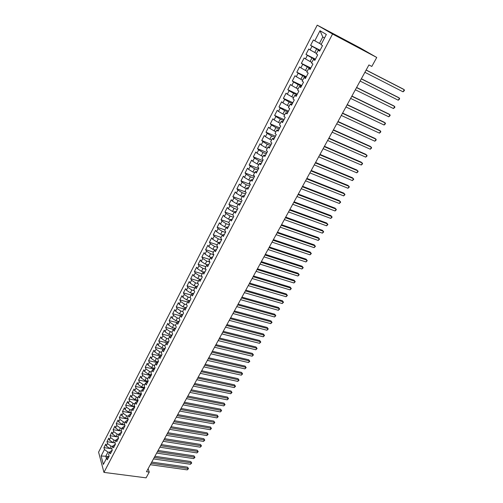 <?xml version="1.0" encoding="UTF-8"?>
<svg xmlns="http://www.w3.org/2000/svg" width="503" height="503" viewBox="0 0 503 503"><rect width="100%" height="100%" fill="white"/><g stroke="black" fill="none" stroke-linecap="round" stroke-linejoin="round"><path stroke-width="0.75" d="M317.223 25.15L98.588 452.153L103.951 472.392L332.552 34.028L317.223 25.15L360.368 48.062L376.747 57.468L332.552 34.028M324.51 38.008L322.788 36.977L320.009 30.721L314.809 40.818L313.4 39.938L310.603 45.389L311.998 46.282L310.125 49.91L308.741 49.005L305.969 54.406L307.339 55.33L305.484 58.926L304.126 57.996L301.372 63.347L302.724 64.302L300.888 67.867L299.543 66.905L296.82 72.212L298.147 73.193L296.324 76.726L295.003 75.739L292.3 81.002L293.607 82.008L291.803 85.516L290.508 84.498L287.823 89.716L289.106 90.747L287.32 94.224L286.044 93.181L283.384 98.362L284.648 99.418L282.875 102.864L281.617 101.795L278.983 106.925L280.221 108.013L278.467 111.427L277.228 110.333L274.613 115.426L275.839 116.533L274.091 119.921L272.877 118.802L270.287 123.851L271.488 124.983L269.759 128.34L268.564 127.202L265.993 132.207L267.175 133.364L265.458 136.697L264.289 135.527L261.736 140.488L262.899 141.67L261.195 144.977L260.045 143.789L257.511 148.706L258.655 149.913L256.97 153.189L255.832 151.975L253.323 156.861L254.449 158.087L252.776 161.337L251.657 160.099L249.174 164.94L250.274 166.191L248.62 169.417L247.52 168.159L245.055 172.963L246.137 174.233L244.496 177.433L243.414 176.151L240.968 180.91L242.037 182.205L240.403 185.381L239.34 184.079L236.913 188.801L237.963 190.115L236.341 193.265L235.303 191.939L232.895 196.629L233.926 197.962L232.317 201.087L231.292 199.741L228.903 204.388L229.921 205.746L228.324 208.846L227.318 207.475L224.948 212.09L225.948 213.467L224.363 216.541L223.376 215.152L221.024 219.729L222.005 221.125L220.433 224.175L219.459 222.766L217.126 227.306L218.095 228.727L216.535 231.745L215.58 230.324L213.266 234.826L214.215 236.265L212.668 239.258L211.725 237.818L209.43 242.289L210.361 243.741L208.833 246.715L207.909 245.257L205.626 249.689L206.544 251.16L205.023 254.116L204.117 252.632L201.854 257.033L202.753 258.523L201.25 261.453L200.357 259.95L198.113 264.32L198.993 265.829L197.503 268.734L196.623 267.219L194.397 271.551L195.265 273.072L193.781 275.958L192.919 274.424L190.712 278.725L191.561 280.265L190.09 283.126L189.241 281.579L187.053 285.842L187.889 287.402L186.431 290.244L185.594 288.672L183.425 292.909L184.243 294.488L182.796 297.304L181.979 295.72L179.823 299.92L180.627 301.511L179.187 304.309L178.389 302.705L176.245 306.874L177.037 308.484L175.61 311.263L174.824 309.647L172.699 313.784L173.478 315.406L172.057 318.16L171.284 316.532L169.178 320.637L169.939 322.278L168.536 325.007L167.776 323.36L165.682 327.434L166.43 329.094L165.034 331.804L164.292 330.144L162.211 334.187L162.953 335.859L161.564 338.55L160.834 336.872L158.766 340.889L159.495 342.574L158.118 345.247L157.401 343.555L155.352 347.542L156.062 349.239L154.698 351.893L153.993 350.189L151.956 354.143L152.661 355.854L151.302 358.488L150.611 356.772L148.592 360.695L149.278 362.424L147.932 365.033L147.253 363.304L145.248 367.203L145.92 368.944L144.587 371.535L143.921 369.787L141.934 373.66L142.594 375.414L141.268 377.986L140.614 376.225L138.639 380.067L139.287 381.834L137.973 384.393L137.325 382.62L135.37 386.43L136.005 388.215L134.697 390.749L134.068 388.964L132.119 392.749L132.748 394.541L131.446 397.062L130.83 395.264L128.9 399.024L129.51 400.828L128.221 403.331L127.617 401.52L125.7 405.248L126.297 407.065L125.021 409.549L124.423 407.732L122.525 411.435L123.109 413.265L121.839 415.73L121.261 413.894L119.368 417.572L119.947 419.414L118.683 421.86L118.111 420.018L116.237 423.664L116.803 425.519L115.552 427.952L114.992 426.091L113.125 429.719L113.678 431.58L112.439 433.995L111.886 432.127L110.038 435.73L110.585 437.604L109.346 439.999L108.811 438.119L106.976 441.697L107.504 443.583L106.284 445.96L105.749 444.074L103.926 447.62L109.698 448.469M320.009 30.721L326.353 34.456L321.04 44.698L322.505 45.61L319.612 51.168L318.166 50.237L316.255 53.922L317.695 54.858L314.834 60.373L313.407 59.417L311.514 63.064L312.929 64.032L310.093 69.496L308.691 68.509L306.817 72.124L308.207 73.124L305.396 78.537L304.013 77.519L302.158 81.102L303.529 82.134L300.737 87.503L299.379 86.459L297.537 90.012L298.883 91.068L296.122 96.387L294.783 95.319L292.96 98.84L294.286 99.921L291.545 105.196L290.231 104.096L288.42 107.592L289.722 108.698L287.006 113.93L285.717 112.804L283.918 116.268L285.201 117.4L282.51 122.587L281.24 121.437L279.461 124.87L280.718 126.033L278.046 131.176L276.801 129.994L275.034 133.402L276.273 134.584L273.626 139.683L272.4 138.482L270.645 141.859L271.865 143.072L269.237 148.127L268.036 146.895L266.301 150.246L267.495 151.478L264.892 156.49L263.704 155.238L261.988 158.558L263.163 159.822L260.579 164.789L259.416 163.513L257.706 166.807L258.869 168.09L256.304 173.019L255.159 171.724L253.468 174.981L254.606 176.289L252.066 181.181L250.94 179.86L249.262 183.092L250.381 184.425L247.86 189.273L246.753 187.927L245.087 191.14L246.187 192.492L243.691 197.295L242.603 195.931L240.95 199.113L242.031 200.49L239.554 205.255L238.485 203.872L236.85 207.029L237.913 208.424L235.454 213.153L234.404 211.744L232.776 214.875L233.826 216.29L231.386 220.98L230.349 219.553L228.739 222.659L229.77 224.093L227.35 228.746L226.337 227.299L224.734 230.38L225.746 231.839L223.351 236.454L222.351 234.983L220.767 238.038L221.754 239.516L219.377 244.093L218.396 242.603L216.824 245.634L217.799 247.13L215.441 251.676L214.473 250.167L212.914 253.172L213.876 254.688L211.53 259.196L210.587 257.668L209.034 260.648L209.977 262.182L207.657 266.653L206.727 265.106L205.193 268.068L206.117 269.621L203.809 274.053L202.898 272.488L201.376 275.43L202.281 276.996L199.999 281.397L199.1 279.813L197.585 282.73L198.478 284.314L196.214 288.678L195.327 287.081L193.831 289.973L194.705 291.577L192.454 295.909L191.586 294.293L190.103 297.16L190.964 298.782L188.732 303.076L187.877 301.448L186.406 304.29L187.248 305.931L185.035 310.194L184.199 308.546L182.734 311.37L183.564 313.023L181.363 317.255L180.546 315.588L179.093 318.393L179.904 320.065L177.729 324.259L176.918 322.58L175.478 325.359L176.276 327.044L174.113 331.213L173.321 329.515L171.888 332.276L172.68 333.979L170.53 338.11L169.75 336.4L168.329 339.135L169.102 340.852L166.971 344.957L166.21 343.228L164.802 345.945L165.556 347.68L163.444 351.748L162.695 350.006L161.293 352.704L162.035 354.452L159.941 358.494L159.206 356.734L157.816 359.412L158.546 361.173L156.464 365.184L155.741 363.411L154.364 366.071L155.081 367.844L153.013 371.824L152.302 370.038L150.938 372.679L151.642 374.471L149.586 378.419L148.894 376.621L147.536 379.237L148.222 381.041L146.191 384.958L145.505 383.148L144.16 385.744L144.833 387.562L142.814 391.453L142.142 389.63L140.809 392.208L141.469 394.038L139.463 397.898L138.809 396.062L137.482 398.621L138.13 400.463L136.143 404.299L135.496 402.444L134.175 404.99L134.817 406.845L132.842 410.649L132.207 408.788L130.899 411.309L131.528 413.177L129.567 416.956L128.944 415.076L127.649 417.584L128.259 419.464L126.31 423.212L125.706 421.325L124.417 423.809L125.021 425.708L123.084 429.43L122.487 427.525L121.21 429.996L121.801 431.901L119.877 435.598L119.293 433.687L118.023 436.132L118.601 438.05L116.696 441.722L116.124 439.798L114.866 442.231L115.432 444.155L113.54 447.802L112.98 445.865L111.723 448.28L112.282 450.223L110.402 453.838L109.855 451.889L108.61 454.291L109.151 456.24L107.29 459.83L106.749 457.875L103.36 464.407L101.116 456.001L104.448 449.519L103.926 447.62M376.747 57.468L371.818 66.446L368.925 64.944L146.474 471.72L149.253 472.097L148.127 468.702M111.886 448.839L109.78 448.531L111.012 446.155L112.697 446.406M106.284 445.96L109.78 448.531M107.504 443.583L111.012 446.155M106.749 457.875L109.113 456.102M115.061 442.904L112.867 442.571L114.106 440.175L115.791 440.433M109.346 439.999L112.867 442.571M110.585 437.604L114.106 440.175M109.855 451.889L112.263 450.154M118.262 436.931L115.973 436.573L117.218 434.158L118.909 434.422M112.439 433.995L115.973 436.573M113.678 431.58L117.218 434.158M112.98 445.865L115.426 444.162M121.493 430.914L119.098 430.524L120.355 428.097L122.053 428.374M115.552 427.952L119.098 430.524M116.803 425.519L120.355 428.097M116.124 439.798L118.563 438.126M124.744 424.853L122.248 424.438L123.518 421.992L125.209 422.275M118.683 421.86L122.248 424.438M119.947 419.414L123.518 421.992M119.293 433.687L121.726 432.039M128.026 418.754L125.423 418.307L126.699 415.843L128.397 416.138M121.839 415.73L125.423 418.307M123.109 413.265L126.699 415.843M122.487 427.525L124.914 425.909M131.333 412.611L128.617 412.133L129.906 409.649L131.604 409.951M125.021 409.549L128.617 412.133M126.297 407.065L129.906 409.649M125.706 421.325L128.12 419.735M134.672 406.424L131.836 405.908L133.132 403.412L134.835 403.72M128.221 403.331L131.836 405.908M129.51 400.828L133.132 403.412M128.944 415.076L131.352 413.523M138.036 400.193L135.081 399.646L136.388 397.125L138.086 397.445M131.446 397.062L135.081 399.646M132.748 394.541L136.388 397.125M132.207 408.788L134.603 407.26M141.431 393.924L138.35 393.333L139.664 390.8L141.368 391.127M134.697 390.749L138.35 393.333M136.005 388.215L139.664 390.8M135.496 402.444L137.879 400.948M144.814 387.599L141.639 386.977L142.959 384.424L144.669 384.764M137.973 384.393L141.639 386.977M139.287 381.834L142.959 384.424M138.809 396.062L141.18 394.597M148.133 381.217L144.952 380.576L146.285 377.998L147.995 378.35M141.268 377.986L144.952 380.576M142.594 375.414L146.285 377.998M142.142 389.63L144.506 388.19M151.478 374.779L148.291 374.125L149.636 371.528L151.346 371.887M144.587 371.535L148.291 374.125M145.92 368.944L149.636 371.528M145.505 383.148L147.857 381.746M154.842 368.303L151.655 367.624L153.006 365.015L154.723 365.379M147.932 365.033L151.655 367.624M149.278 362.424L153.006 365.015M148.894 376.621L151.233 375.251M158.238 361.77L155.043 361.079L156.402 358.444L158.118 358.821M151.302 358.488L155.043 361.079M152.661 355.854L156.402 358.444M152.302 370.038L154.635 368.705M161.652 355.193L158.458 354.483L159.828 351.83L161.545 352.219M154.698 351.893L158.458 354.483M156.062 349.239L159.828 351.83M155.741 363.411L158.061 362.11M165.097 348.573L161.897 347.837L163.28 345.171L164.997 345.567M158.118 345.247L161.897 347.837M159.495 342.574L163.28 345.171M159.206 356.734L161.513 355.464M168.562 341.895L165.361 341.147L166.751 338.456L168.474 338.859M161.564 338.55L165.361 341.147M162.953 335.859L166.751 338.456M162.695 350.006L164.99 348.774M172.057 335.168L168.851 334.401L170.253 331.691L171.976 332.106M165.034 331.804L168.851 334.401M166.43 329.094L170.253 331.691M166.21 343.228L168.492 342.027M175.415 328.352L172.366 327.604L173.78 324.875L175.509 325.303M168.536 325.007L172.366 327.604M169.939 322.278L173.78 324.875M169.75 336.4L172.026 335.237M178.898 321.505L175.912 320.757L177.339 318.003L179.125 318.456M172.057 318.16L175.912 320.757M173.478 315.406L177.339 318.003M173.321 329.515L175.578 328.39M182.4 314.608L179.483 313.859L180.917 311.087L182.841 311.583M175.61 311.263L179.483 313.859M177.037 308.484L180.917 311.087M169.178 320.637L176.93 322.574L179.169 321.486M185.928 307.654L183.079 306.905L184.526 304.114L186.594 304.661M179.187 304.309L183.079 306.905M180.627 301.511L184.526 304.114M180.546 315.588L182.778 314.538M189.48 300.649L186.707 299.901L188.166 297.084L190.379 297.688M182.796 297.304L186.707 299.901M184.243 294.488L188.166 297.084M184.199 308.546L186.418 307.528M193.058 293.582L190.36 292.84L191.832 290.005L194.208 290.665M186.431 290.244L190.36 292.84M187.889 287.402L191.832 290.005M187.877 301.448L190.084 300.473M196.654 286.465L194.039 285.729L195.522 282.868L198.069 283.591M190.09 283.126L194.039 285.729M191.561 280.265L195.522 282.868M191.586 294.293L193.781 293.356M200.276 279.284L197.754 278.561L199.245 275.675L201.98 276.468M193.781 275.958L197.754 278.561M195.265 273.072L199.245 275.675M195.327 287.081L197.509 286.188M203.916 272.048L201.489 271.337L202.992 268.432L205.922 269.3M197.503 268.734L201.489 271.337M198.993 265.829L202.992 268.432M199.1 279.813L201.263 278.958M207.582 264.754L205.262 264.056L206.777 261.126L209.914 262.076M201.25 261.453L205.262 264.056M202.753 258.523L206.777 261.126M202.898 272.488L205.048 271.677M211.273 257.391L209.059 256.712L210.587 253.764L213.832 254.769M205.023 254.116L209.059 256.712M206.544 251.16L210.587 253.764M206.727 265.106L208.858 264.339M214.976 249.972L212.888 249.318L214.423 246.344L217.673 247.369M208.833 246.715L212.888 249.318M210.361 243.741L214.423 246.344M210.587 257.668L212.706 256.939M218.704 242.49L216.743 241.861L218.296 238.862L221.546 239.918M212.668 239.258L216.743 241.861M214.215 236.265L218.296 238.862M214.473 250.167L216.579 249.482M222.458 234.945L220.635 234.348L222.2 231.33L225.451 232.405M216.535 231.745L220.635 234.348M218.095 228.727L222.2 231.33M218.396 242.603L220.484 241.962M226.3 227.362L224.552 226.778L226.13 223.728L229.387 224.828M220.433 224.175L224.552 226.778M222.005 221.125L226.13 223.728M222.351 234.983L224.42 234.385M230.255 219.736L228.507 219.138L230.091 216.07L233.354 217.195M224.363 216.541L228.507 219.138M225.948 213.467L230.091 216.07M226.337 227.299L228.387 226.752M234.241 212.059L232.487 211.442L234.09 208.349L237.353 209.493M228.324 208.846L232.487 211.442M229.921 205.746L234.09 208.349M230.349 219.553L232.392 219.05M238.259 204.312L236.504 203.684L238.12 200.565L241.383 201.734M232.317 201.087L236.504 203.684M233.926 197.962L238.12 200.565M234.404 211.744L236.423 211.285M242.308 196.503L240.553 195.868L242.182 192.718L245.445 193.919M236.341 193.265L240.553 195.868M237.963 190.115L242.182 192.718M238.485 203.872L240.491 203.464M246.388 188.631L244.634 187.984L246.275 184.808L249.545 186.028M240.403 185.381L244.634 187.984M242.037 182.205L246.275 184.808M242.603 195.931L244.59 195.573M250.507 180.696L248.746 180.03L250.4 176.836L253.675 178.081M244.496 177.433L248.746 180.03M246.137 174.233L250.4 176.836M246.753 187.927L248.721 187.619M254.656 172.699L252.896 172.02L254.562 168.794L257.838 170.064M248.62 169.417L252.896 172.02M250.274 166.191L254.562 168.794M250.94 179.86L252.89 179.602M258.838 164.632L257.077 163.934L258.756 160.683L262.038 161.985M252.776 161.337L257.077 163.934M254.449 158.087L258.756 160.683M255.159 171.724L257.09 171.517M263.056 156.496L261.296 155.792L262.987 152.51L266.269 153.843M256.97 153.189L261.296 155.792M258.655 149.913L262.987 152.51M259.416 163.513L261.321 163.362M267.307 148.297L265.546 147.574L267.256 144.267L270.539 145.625M261.195 144.977L265.546 147.574M262.899 141.67L267.256 144.267M263.704 155.238L265.597 155.138M271.595 140.029L269.834 139.293L271.557 135.961L274.845 137.344M265.458 136.697L269.834 139.293M267.175 133.364L271.557 135.961M268.036 146.895L269.904 146.851M275.921 131.692L274.154 130.937L275.896 127.58L279.184 128.988M269.759 128.34L274.154 130.937M271.488 124.983L275.896 127.58M272.4 138.482L274.248 138.488M280.284 123.285L278.517 122.512L280.272 119.123L283.56 120.569M274.091 119.921L278.517 122.512M275.839 116.533L280.272 119.123M276.801 129.994L278.624 130.057M284.679 114.803L282.912 114.018L284.679 110.603L287.974 112.075M278.467 111.427L282.912 114.018M280.221 108.013L284.679 110.603M281.24 121.437L283.044 121.556M289.112 106.252L287.345 105.454L289.131 102.008L292.425 103.505M282.875 102.864L287.345 105.454M284.648 99.418L289.131 102.008M285.717 112.804L287.496 112.98M293.589 97.632L291.815 96.815L293.614 93.338L296.908 94.866M287.32 94.224L291.815 96.815M289.106 90.747L293.614 93.338M290.231 104.096L291.991 104.335M298.097 88.93L296.324 88.1L298.141 84.592L301.435 86.158M291.803 85.516L296.324 88.1M293.607 82.008L298.141 84.592M294.783 95.319L296.525 95.614M302.649 80.159L300.876 79.311L302.705 75.777L306 77.368M296.324 76.726L300.876 79.311M298.147 73.193L302.705 75.777M299.379 86.459L301.096 86.818M307.232 71.313L305.459 70.451L307.308 66.88L310.609 68.502M300.888 67.867L305.459 70.451M302.724 64.302L307.308 66.88M304.013 77.519L305.705 77.94M311.86 62.391L310.087 61.511L311.954 57.908L315.255 59.561M305.484 58.926L310.087 61.511M307.339 55.33L311.954 57.908M308.691 68.509L310.357 68.993M316.532 53.387L314.759 52.488L316.639 48.86L319.939 50.545M310.125 49.91L314.759 52.488M311.998 46.282L316.639 48.86M313.407 59.417L315.048 59.958M321.241 44.308L319.468 43.39L322.788 36.977M314.809 40.818L319.468 43.39M318.166 50.237L319.782 50.853M103.951 472.392L146.096 477.85L149.253 472.097M108.422 456.586L105.806 456.215L106.429 458.491M109.623 452.329L107.944 452.084L105.806 456.215L101.116 456.001M104.448 449.519L107.944 452.084M310.603 45.389L320.097 50.243M305.969 54.406L315.456 59.165M301.372 63.347L310.86 68.018M296.82 72.212L306.302 76.796M292.3 81.002L301.781 85.497M287.823 89.716L297.298 94.124M283.384 98.362L292.853 102.675M278.983 106.925L288.445 111.163M274.613 115.426L284.076 119.576M270.287 123.851L279.737 127.919M265.993 132.207L275.437 136.194M261.736 140.488L271.174 144.399M257.511 148.706L266.948 152.541M253.323 156.861L262.755 160.614M249.174 164.94L258.592 168.618M245.055 172.963L254.461 176.566M240.968 180.91L250.368 184.444M236.913 188.801L245.866 192.096M232.895 196.629L241.409 199.697M228.903 204.388L237.02 207.255M224.948 212.09L232.814 214.812M221.024 219.729L228.878 222.395M217.126 227.306L224.979 229.915M213.266 234.826L221.106 237.378M209.43 242.289L217.265 244.779M205.626 249.689L213.454 252.129M201.854 257.033L209.676 259.416M198.113 264.32L205.922 266.653M194.397 271.551L202.2 273.827M190.712 278.725L198.509 280.951M187.053 285.842L194.843 288.024M183.425 292.909L191.203 295.035M179.823 299.92L187.594 302.001M176.245 306.874L184.01 308.905M172.699 313.784L180.451 315.765M165.682 327.434L173.585 329.364M162.211 334.187L170.259 336.111M158.766 340.889L166.952 342.795M155.352 347.542L163.664 349.428M151.956 354.143L160.394 356.011M148.592 360.695L157.143 362.544M145.248 367.203L153.905 369.026M141.934 373.66L150.693 375.464M138.639 380.067L147.498 381.846M135.37 386.43L144.317 388.184M132.119 392.749L141.236 394.484M128.9 399.024L138.004 400.709M125.7 405.248L134.791 406.889M122.525 411.435L131.472 413.007M119.368 417.572L128.133 419.068M116.237 423.664L124.826 425.092M113.125 429.719L121.544 431.077M110.038 435.73L118.293 437.019M106.976 441.697L115.068 442.923M366.109 70.093L404.255 89.71L403.048 91.823L364.901 72.3M366.159 70.005L403.098 89.006L404.255 89.71L404.412 90.578L403.048 91.823M361.299 78.889L399.451 98.129L398.257 100.223L360.104 81.071M361.368 78.77L398.307 97.406L399.451 98.129L399.615 98.978L398.257 100.223M356.533 87.604L394.685 106.479L393.497 108.554L355.344 89.773M356.614 87.459L393.56 105.737L394.685 106.479L394.861 107.309L393.497 108.554M351.804 96.255L389.957 114.759L388.781 116.815L350.629 98.399M351.905 96.073L388.85 114.005L389.957 114.759L390.139 115.571L388.781 116.815M347.114 104.825L385.267 122.971L384.103 125.014L345.951 106.957M347.227 104.618L384.173 122.204L385.267 122.971L385.461 123.769L384.103 125.014M342.468 113.326L380.62 131.12L379.463 133.144L341.311 115.439M342.593 113.093L379.539 130.334L380.62 131.12L380.815 131.899L379.463 133.144M337.859 121.757L376.005 139.199L374.854 141.211L336.708 123.851M338.003 121.493L374.942 138.4L376.005 139.199L376.213 139.96L374.854 141.211M333.288 130.114L371.428 147.216L370.29 149.215L332.15 132.195M333.445 129.824L370.384 146.398L371.642 147.957L370.29 149.215M328.755 138.407L366.888 155.169L365.763 157.15L327.623 140.469M328.924 138.092L365.857 154.333L367.108 155.892L365.763 157.15M324.253 146.631L362.386 163.06L361.267 165.022L323.14 148.674M324.441 146.285L361.368 162.211L362.613 163.764L361.267 165.022M319.795 154.786L357.922 170.888L356.809 172.831L318.688 156.81M319.996 154.415L356.916 170.02L358.155 171.58L356.809 172.831M315.375 162.871L353.49 178.653L352.383 180.583L314.274 164.883M315.588 162.475L352.496 177.773L353.728 179.326L352.383 180.583M310.986 170.894L349.095 186.355L348.001 188.267L309.892 172.887M311.212 170.473L348.114 185.462L349.34 187.009L348.001 188.267M306.635 178.854L344.731 193.995L343.643 195.9L305.554 180.829M306.88 178.408L343.769 193.089L344.983 194.636L343.643 195.9M302.316 186.745L340.399 201.577L339.324 203.464L301.247 188.707M302.573 186.273L339.456 200.659L340.663 202.206L339.324 203.464M298.034 194.573L336.105 209.103L335.036 210.977L296.971 196.522M298.304 194.083L335.174 208.167L336.375 209.713L335.036 210.977M293.79 202.344L331.848 216.567L330.785 218.428L292.733 204.275M294.073 201.822L330.924 215.617L332.118 217.164L330.785 218.428M289.577 210.047L327.616 223.973L326.566 225.822L288.527 211.964M289.873 209.506L326.711 223.018L327.899 224.558L326.566 225.822M285.396 217.692L323.423 231.33L322.379 233.153L284.352 219.591M285.704 217.126L322.524 230.355L323.706 231.896L322.379 233.153M281.246 225.275L319.26 238.623L318.223 240.434L280.215 227.161M281.567 224.69L318.374 237.636L319.55 239.177L318.223 240.434M277.134 232.795L315.123 245.86L314.098 247.658L276.109 234.668M277.467 232.191L314.256 244.86L315.425 246.401L314.098 247.658M273.054 240.264L311.024 253.04L310.005 254.832L272.035 242.119M273.393 239.629L310.169 252.034L311.332 253.569L310.005 254.832M269.004 247.665L306.956 260.17L305.943 261.944L267.992 249.507M269.356 247.017L306.113 259.152L307.264 260.68L305.943 261.944M264.98 255.015L302.919 267.25L301.913 269.011L263.981 256.844M265.351 254.342L302.083 266.213L303.234 267.747L301.913 269.011M260.994 262.308L298.908 274.267L297.914 276.015L260.001 264.119M261.371 261.617L298.09 273.223L299.228 274.751L297.914 276.015M257.039 269.539L294.934 281.24L293.941 282.975L256.052 271.343M257.429 268.828L294.123 280.184L295.261 281.711L293.941 282.975M253.116 276.719L290.986 288.156L290.005 289.879L252.135 278.505M253.512 275.99L290.187 287.087L291.319 288.615L290.005 289.879M249.218 283.843L287.068 295.022L286.088 296.732L248.249 285.616M249.626 283.095L286.276 293.941L287.402 295.468L286.088 296.732M286.276 293.941L287.402 295.468M245.351 290.916L283.176 301.838L282.208 303.535L244.389 292.671M245.772 290.143L282.403 300.744L283.516 302.265L282.208 303.535M282.403 300.744L283.516 302.265M241.515 297.927L279.316 308.603L278.354 310.282L240.56 299.675M241.949 297.141L278.549 307.503L279.662 309.018L278.354 310.282M278.549 307.503L279.662 309.018M237.705 304.893L275.481 315.318L274.531 316.984L236.762 306.623M238.152 304.082L274.726 314.205L275.833 315.721L274.531 316.984M274.726 314.205L275.833 315.721M233.926 311.803L271.677 321.983L270.733 323.643L232.99 313.52M234.379 310.973L270.935 320.857L272.035 322.373L270.733 323.643M270.935 320.857L272.035 322.373M230.179 318.657L267.898 328.597L266.961 330.245L229.242 320.367M230.638 317.814L267.168 327.466L268.262 328.981L266.961 330.245M267.168 327.466L268.262 328.981M226.457 325.466L264.15 335.168L263.22 336.803L225.533 327.157M226.928 324.605L263.434 334.023L264.515 335.539L263.22 336.803M263.434 334.023L264.515 335.539M222.76 332.219L260.428 341.688L259.504 343.31L221.842 333.904M223.244 331.339L259.718 340.537L260.799 342.046L259.504 343.31M259.718 340.537L260.799 342.046M219.094 338.928L256.731 348.164L255.813 349.774L218.183 340.594M219.585 338.029L256.033 347.001L257.108 348.51L255.813 349.774M256.033 347.001L257.108 348.51M215.454 345.58L253.066 354.59L252.154 356.187L214.548 347.24M215.957 344.668L252.374 353.42L253.443 354.923L252.154 356.187M252.374 353.42L253.443 354.923M211.845 352.188L249.425 360.972L248.52 362.556L210.946 353.829M212.354 351.257L248.746 359.79L249.809 361.292L248.52 362.556M248.746 359.79L249.809 361.292M208.255 358.746L245.81 367.309L244.904 368.881L207.362 360.374M208.776 357.796L245.137 366.121L246.193 367.618L244.904 368.881M245.137 366.121L246.193 367.618M204.696 365.253L242.22 373.597L241.321 375.163L203.809 366.876M205.224 364.291L241.559 372.402L242.609 373.899L241.321 375.163M241.559 372.402L242.609 373.899M201.162 371.717L238.655 379.84L237.762 381.4L200.282 373.327M201.697 370.736L238.001 378.64L239.051 380.136L237.762 381.4M238.001 378.64L239.051 380.136M197.654 378.13L235.115 386.046L234.228 387.587L196.78 379.727M198.201 377.137L234.473 384.833L235.511 386.323L234.228 387.587M234.473 384.833L235.511 386.323M194.171 384.499L231.6 392.202L230.72 393.736L193.303 386.084M194.724 383.487L230.965 390.982L232.002 392.472L230.72 393.736M230.965 390.982L232.002 392.472M190.712 390.825L228.104 398.319L227.237 399.841L189.857 392.397M191.278 389.794L227.488 397.087L228.519 398.577L227.237 399.841M227.488 397.087L228.519 398.577M187.279 397.1L224.64 404.387L223.778 405.902L186.431 398.659M187.852 396.056L224.03 403.148L225.055 404.638L223.778 405.902M224.03 403.148L225.055 404.638M183.872 403.331L221.201 410.417L220.345 411.919L183.029 404.884M184.45 402.274L220.597 409.172L221.616 410.655L220.345 411.919M220.597 409.172L221.616 410.655M180.489 409.517L217.78 416.409L216.931 417.899L179.646 411.058M181.074 408.449L217.189 415.151L218.201 416.635L216.931 417.899M217.189 415.151L218.201 416.635M177.131 415.66L214.391 422.35L213.542 423.834L176.295 417.188M177.722 414.579L213.8 421.086L214.812 422.57L213.542 423.834M213.8 421.086L214.812 422.57M173.793 421.759L211.015 428.254L210.179 429.725L172.963 423.281M174.396 420.665L210.443 426.984L211.449 428.468L210.179 429.725M210.443 426.984L211.449 428.468M170.486 427.814L207.67 434.12L206.84 435.579L169.662 429.323M171.089 426.707L207.104 432.844L208.104 434.322L206.84 435.579M207.104 432.844L208.104 434.322M167.197 433.831L204.344 439.949L203.52 441.395L166.38 435.328M167.813 432.706L203.784 438.66L204.784 440.138L203.52 441.395M203.784 438.66L204.784 440.138M163.928 439.798L201.043 445.733L200.225 447.173L163.117 441.288M164.55 438.66L200.496 444.438L201.483 445.91L200.225 447.173M200.496 444.438L201.483 445.91M160.69 445.727L197.767 451.474L196.95 452.907L159.879 447.205M161.318 444.577L197.22 450.179L198.207 451.644L196.95 452.907M197.22 450.179L198.207 451.644M157.464 451.619L194.51 457.183L193.699 458.604L156.666 453.084M158.105 450.455L193.976 455.875L194.957 457.34L193.699 458.604M193.976 455.875L194.957 457.34M154.27 457.466L191.272 462.848L190.467 464.263L153.472 458.918M154.911 456.29L190.75 461.534L191.725 462.999L190.467 464.263M190.75 461.534L191.725 462.999M151.095 463.269L188.059 468.482L187.261 469.877L150.303 464.715M151.743 462.081L187.544 467.161L188.512 468.62L187.261 469.877M187.544 467.161L188.512 468.62"/></g></svg>
